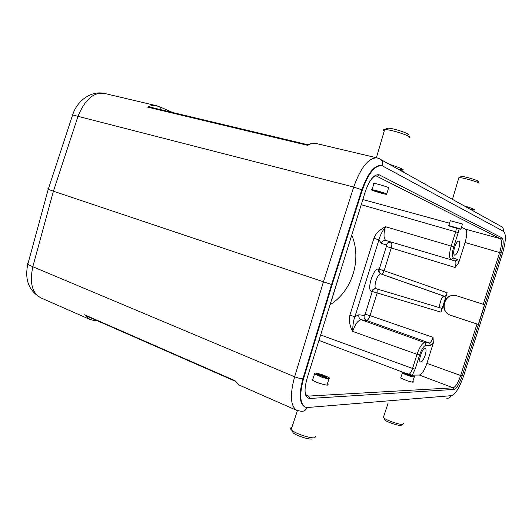 <?xml version="1.0" encoding="UTF-8"?>
<svg xmlns="http://www.w3.org/2000/svg" width="532" height="532" viewBox="0 0 532 532"><rect width="100%" height="100%" fill="white"/><g stroke="black" fill="none" stroke-linecap="round" stroke-linejoin="round"><path stroke-width="0.8" d="M291.835 427.548C290.213 427.781 289.973 428.499 291.124 429.69L291.975 430.415C296.371 433.959 310.788 438.607 314.758 437.769L315.848 436.26M312.178 439.006C308.833 439.718 296.816 435.848 293.132 432.868L292.115 430.714M312.836 379.23L312.031 379.489L312.523 380.181C313.88 381.145 316.281 382.202 319.725 383.359C326.342 385.387 329.055 385.667 327.865 384.197L327.353 383.845M321.774 377.148L314.578 373.929L314.086 373.251L314.877 373.005C319.965 373.703 324.779 375.333 329.321 377.893C330.552 379.316 328.031 379.07 321.774 377.148M317.464 374.062L326.621 377.161L326.462 377.753L317.285 374.654L317.464 374.062M383.738 416.31L383.326 417.547L383.871 417.992C387.309 420.672 400.224 425.028 402.89 424.403L403.382 423.565M401.161 424.709C403.309 427.216 388.659 423.046 384.836 420.047L384.217 418.724M400.875 377.467L400.696 378.019L407.193 380.759C412.074 382.289 414.089 382.588 413.231 381.657L412.812 381.391M414.388 377.135C410.332 376.463 406.328 375.087 402.365 373.005C399.459 371.01 412.034 374.761 414.415 376.596L414.388 377.135M412.18 376.277L404.573 373.657C402.724 372.393 410.704 374.774 412.207 375.931L412.18 376.277M384.097 193.269L383.984 193.528C381.484 193.249 371.802 190.163 374.728 190.576L384.097 193.269M386.857 193.981L386.664 194.38C382.714 193.941 367.446 189.079 372.048 189.718C374.575 189.977 384.683 192.883 386.857 193.981M373.79 183.766L373.205 183.347L373.929 183.314C376.463 183.573 386.551 186.559 388.712 187.69M408.955 137.741C414.927 137.422 392.736 129.748 385.314 129.602L384.669 129.589C383.113 129.648 382.98 130.101 384.27 130.952M386.445 128.93C385.82 128.338 386.272 128.066 387.795 128.119C394.019 128.219 412.526 134.636 407.565 134.948M450.278 220.707L462.614 224.045M461.118 229.073L460.912 229.265C458.052 228.9 445.43 225.049 448.835 225.575L461.118 229.073M458.823 228.467L451.043 226.246L458.823 228.467M425.095 348.234C422.408 347.682 417.82 361.487 420.519 362.019C422.056 361.973 423.612 359.718 425.194 355.25C426.312 351.346 426.345 349.019 425.274 348.274L425.095 348.234M454.614 247.28C453.384 251.656 453.364 254.263 454.547 255.101C457.141 256.238 461.603 241.954 458.897 241.156L458.823 241.129C457.44 241.142 456.037 243.197 454.614 247.28M340.759 270.376L331.522 300.527M381.597 274.146L381.484 274.113C382.388 274.093 383.273 272.969 384.124 270.728L447.139 292.74C446.321 295.074 445.51 296.277 444.705 296.344L444.107 296.204C441.873 295.36 437.962 307.629 440.376 307.915L441.015 308.041C441.68 308.454 441.666 309.824 441.001 312.158L444.067 302.449C442.77 308.513 444.898 312.789 450.444 315.277L478.301 324.44L484.572 304.676L483.262 304.277L499.674 252.554C501.842 245.072 502.095 240.464 500.446 238.742L376.304 175.972M349.876 315.217C348.859 320.902 349.79 326.282 352.669 331.37C352.783 324.859 353.541 319.951 354.93 316.653L349.876 315.217L373.916 238.303L378.937 239.885C379.821 236.128 381.983 231.733 385.421 226.692C383.366 234.266 383.585 238.881 386.086 240.544C383.845 240.138 382.262 241.056 381.331 243.304L386.305 244.973C387.223 242.758 388.792 241.847 391.007 242.253C392.031 242.944 392.111 244.853 391.253 247.972L386.372 246.449L386.305 244.973M373.916 238.303C375.718 234.053 377.354 231.36 385.421 226.698M377.088 288.996L377.155 292.959L372.26 291.516C373.018 289.581 374.368 288.663 376.324 288.77L440.29 307.888M447.139 292.74L444.067 302.449C446.414 296.856 450.518 294.602 456.363 295.692L483.262 304.277M461.503 227.27L465.407 229.139C467.242 230.855 467.143 235.304 465.094 242.486L458.644 262.901L457.739 259.616L455.232 261.006L386.086 240.544L455.232 261.006C456.183 261.737 456.157 263.892 455.139 267.47L458.644 262.901M415.133 369.148L419.595 355.024L417.028 354.325C419.582 347.03 422.169 343.133 424.789 342.628L429.337 343.007C430.601 342.754 431.838 340.872 433.061 337.361L433.301 343.107L426.903 363.376C424.456 370.405 421.936 374.289 419.336 375.04L412.32 375.133L415.133 369.148L412.573 368.457L417.028 354.325L352.663 331.396M411.11 374.98L412.32 375.133M351.745 235.137C362.126 259.37 352.157 291.21 330.046 304.743M456.13 295.626C444.32 292.414 438.993 311.971 450.757 315.33L478.301 324.44M315.662 143.374C313.122 142.922 310.488 143.587 307.769 145.369L307.695 144.697L150.25 107.158L147.497 107.098C150.549 105.622 153.608 105.176 156.661 105.762M89.908 319.419L84.595 314.791L86.643 316.075M463.605 375.958C459.535 387.629 455.518 394.192 451.562 395.655L307.669 407.499L305.421 407.199C299.948 403.921 299.297 394.531 303.459 379.023L332.114 284.7L362.358 189.997C368.39 173.306 374.927 165.186 381.976 165.638L503.658 231.427C506.278 234.24 505.885 241.608 502.467 253.531L463.605 375.958M157.499 108.887L159.607 109.393M159.194 106.573L156.767 105.788L159.846 107.005L160.438 109.585M381.976 165.638L381.417 165.492C374.368 165.06 367.825 173.173 361.793 189.838L331.562 284.514L53.419 191.207L77.958 116.415C85 99.318 93.931 91.684 104.771 93.506L156.74 105.775M377.022 157.891C368.55 157.711 360.776 167.434 353.694 187.045L362.358 189.997M296.823 410.385C290.439 406.142 289.714 394.95 294.642 376.796C298.12 378.099 300.879 378.777 302.921 378.817C298.765 394.305 299.423 403.688 304.896 406.967L305.235 407.126M239.367 385.141L234.785 380.932L235.031 380.699L239.247 385.082M41.15 297.953C32.239 293.531 29.446 283.164 32.771 266.865M353.694 187.045L323.356 282.106L294.642 376.796L32.804 266.718L53.419 191.207L48.246 189.319L47.574 188.907L48.359 188.94M332.114 284.7L331.562 284.514L302.921 378.811L303.459 379.023M478.933 183.826L479.059 183.174C476.998 181.618 463.232 177.721 459.316 177.588L458.91 177.568L452.446 199.36M460.559 176.857L461.37 176.378C465.892 176.531 481.487 181.498 477.783 181.598M404.047 172.461L403.003 171.43L399.047 169.681M389.391 164.315C402.312 168.458 405.49 170.22 398.92 169.608M465.407 229.139L500.446 238.742L502.015 237.87L379.382 174.908L377.181 176.252L376.024 175.952M365.324 191.573L365.344 191.493C369.733 179.284 374.415 173.758 379.382 174.908M306.864 395.668L308.6 396.081L309.624 398.475C304.603 397.63 303.712 391.087 306.951 378.837L365.344 191.493M306.292 395.13L308.6 396.081L453.158 387.821C455.625 386.937 458.132 382.834 460.665 375.499L462.155 375.905C459.375 383.958 456.636 388.466 453.936 389.437L453.158 387.821L419.336 375.04M457.739 259.616L453.563 258.087C451.921 256.823 451.967 253.092 453.716 246.888L458.212 232.644L455.678 231.812L456.409 228.215M385.421 226.679L451.176 246.077L455.678 231.812L361.228 204.7M362.844 199.527L449.533 223.221M381.484 274.113L380.998 273.993C378.997 273.049 378.245 271.42 378.744 269.112L379.236 269.245C378.731 271.546 379.482 273.169 381.484 274.113L444.705 296.344M419.595 355.024C421.716 348.952 423.871 345.7 426.046 345.261L430.581 345.601L429.337 343.007L366.508 320.45L361.281 319.785C359.233 318.794 358.462 317.119 358.98 314.751L354.93 316.653L378.937 239.885L381.331 243.304M426.046 345.261L424.789 342.628L361.281 319.785C358.162 320.131 355.29 323.995 352.669 331.383M358.98 314.751L364.227 315.476C363.722 317.817 364.487 319.473 366.508 320.45C367.798 320.297 368.975 318.695 370.053 315.642L433.068 337.348M364.227 315.476L365.145 314.252L370.053 315.642L377.155 292.959L441.001 312.158M365.145 314.252L372.26 291.516L371.775 291.423C372.633 289.308 374.122 288.411 376.244 288.743M444.107 296.204L380.998 273.993C377.587 272.723 372.686 288.218 376.324 288.77L440.33 307.902M378.744 269.112C373.504 267.097 366.063 290.918 371.775 291.423M455.133 267.476L391.253 247.972L384.124 270.728L379.236 269.245L386.372 246.449M462.155 375.905L501.151 253.033L465.094 242.486M453.563 258.087L451.03 259.496C449.035 257.993 449.088 253.525 451.176 246.077L453.716 246.888M458.212 232.644L459.103 228.893M453.936 389.437L309.624 398.475M426.903 363.376L460.665 375.499L476.991 324.041M404.041 372.706L318.934 340.394M409.174 374.249C410.438 373.284 411.569 371.349 412.573 368.457L320.63 334.954M430.581 345.601L433.301 343.107M501.151 253.033C503.538 244.82 503.824 239.766 502.015 237.87M96.026 320.184L94.437 320.61M446.707 398.235C448.775 398.475 450.245 397.63 451.116 395.695M307.769 145.369L147.49 107.098M48.279 189.199L72.618 114.952L353.694 187.051M377.055 157.891L379.256 158.676C382.129 160.032 383.206 162.406 382.488 165.811M503.285 231.227C503.757 228.92 502.953 227.277 500.871 226.286L380.679 159.474M307.064 407.519C305.84 410.372 303.812 411.615 300.979 411.236L296.816 410.405M84.595 314.791L235.031 380.699M28.083 263.227L27.198 263.613L27.731 264.364M41.17 297.98C28.981 291.137 24.512 279.938 27.77 264.404L32.804 266.718M72.571 114.945L71.833 114.912L72.485 115.364M474.757 211.769L471.558 209.987M474.039 211.018L473.959 209.801C475.555 209.768 472.21 208.418 463.931 205.751C474.065 208.95 476.107 210.08 470.062 209.156M297.401 410.651L291.124 429.69M293.132 432.868L291.975 430.415M314.578 373.929L312.543 380.121M329.009 378.831L326.927 385.128M326.621 377.161L326.422 377.753M388.021 403.469L383.326 417.547M384.836 420.047L383.871 417.992M402.365 373.005L400.709 377.966M414.235 377.135L412.553 382.162M412.207 375.931L412.087 376.27M386.791 193.947L388.546 187.995M372.048 189.718L373.936 183.294M387.795 128.119L385.314 129.602M402.784 171.311L402.897 170.087C404.559 169.701 400.044 167.773 389.344 164.288M376.39 157.731L384.669 129.589M460.985 229.013L462.434 224.145M448.835 225.575L450.358 220.434M368.417 183.886C371.595 178.167 374.309 175.547 376.55 176.019M307.237 395.868C305.72 394.378 304.397 394.039 305.448 385.095M307.722 144.857L311.792 143.367L315.642 143.367M94.477 320.616L90.054 319.486M94.822 320.643L97.522 320.843M159.354 106.639L172.754 112.525M315.729 143.381L376.955 157.864M86.37 315.955L234.738 380.998M41.144 297.987L90.008 319.473M239.32 385.128L296.736 410.372M72.625 114.945C77.167 100.362 91.551 90.24 104.797 93.499M48.213 189.432L27.764 264.397M413.218 381.703L413.045 382.209M461.37 176.378L459.316 177.588"/></g></svg>
